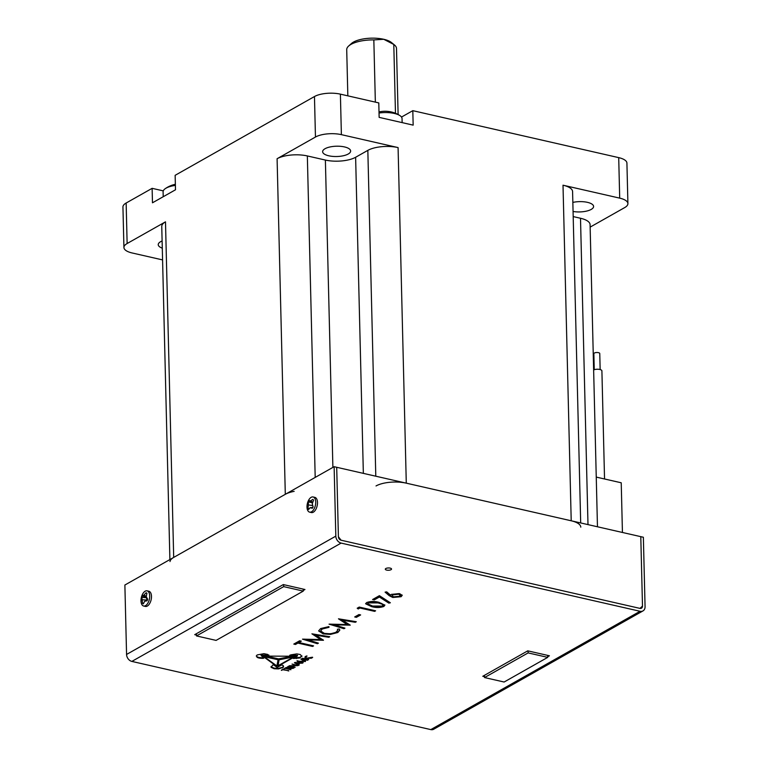 <?xml version="1.0" encoding="UTF-8"?>
<svg xmlns="http://www.w3.org/2000/svg" width="768" height="768" viewBox="0 0 768 768"><rect width="100%" height="100%" fill="white"/><g stroke="black" fill="none" stroke-linecap="round" stroke-linejoin="round"><path stroke-width="1.15" d="M604.541 478.982L601.901 370.848A4.666 1.718 178.6 0 0 598.79 369.302A4.666 1.718 178.6 0 0 593.635 369.946M600.154 369.562L599.76 353.53A2.957 1.085 178.6 0 0 597.658 352.541A2.957 1.085 178.6 0 0 594.355 353.04A2.957 1.085 178.6 0 0 593.856 353.674L594.24 369.706M375.35 102.125L373.834 39.907L383.741 39.283A21.782 8.016 178.6 0 0 353.491 42.077A21.782 8.016 178.6 0 0 351.456 43.507L348.662 46.013A24.902 9.168 178.6 0 0 346.714 49.69L347.837 95.846M373.834 39.907A24.902 9.168 178.6 0 0 350.986 44.381A24.902 9.168 178.6 0 0 348.662 46.013M398.112 114.528L396.499 48.47A24.902 9.168 178.6 0 0 394.378 44.899A24.902 9.168 178.6 0 0 393.792 44.458L395.472 113.29M175.392 185.405A17.434 6.413 178.6 0 0 166.09 188.141A17.434 6.413 178.6 0 0 165.197 188.707A17.434 6.413 178.6 0 0 163.094 191.856L163.219 196.733M402.134 122.611L402.038 118.55A17.434 6.413 178.6 0 0 399.782 115.507A17.434 6.413 178.6 0 0 394.378 113.462A17.434 6.413 178.6 0 0 379.037 113.021M162.288 248.16A14.006 5.155 -1.4 0 1 158.237 244.666A14.006 5.155 -1.4 0 1 160.637 241.68A14.006 5.155 -1.4 0 1 162.106 240.97M572.851 202.406A14.006 5.155 -1.4 0 1 593.597 206.438A14.006 5.155 -1.4 0 1 591.197 209.424A14.006 5.155 -1.4 0 1 573.072 211.478M328.79 155.798A14.006 5.155 -1.4 0 1 322.637 151.709A14.006 5.155 -1.4 0 1 330.019 146.957A14.006 5.155 -1.4 0 1 344.486 146.928A14.006 5.155 -1.4 0 1 350.64 151.018A14.006 5.155 -1.4 0 1 343.258 155.77A14.006 5.155 -1.4 0 1 328.79 155.798M580.781 527.155A21.782 8.016 178.6 0 0 571.21 520.781L406.282 483.158A21.782 8.016 178.6 0 0 376.032 485.952M294.163 491.347A21.782 8.016 178.6 0 0 285.302 494.314L173.693 557.414A21.782 8.016 178.6 0 0 169.987 561.562M580.685 522.941L572.582 191.568A21.782 8.016 178.6 0 0 563.011 185.203L619.699 198.134A18.672 6.874 -1.4 0 1 627.907 203.597L626.918 163.094A18.672 6.874 178.6 0 0 618.71 157.632L412.81 110.669L413.165 125.136L379.142 117.37L378.787 102.912L340.397 94.147L341.386 134.65L398.083 147.581A21.782 8.016 178.6 0 0 367.834 150.365L355.622 157.267L363.35 473.366M597.466 526.771L590.083 224.621A21.782 8.016 178.6 0 0 580.502 218.256L573.197 216.586M627.907 203.597A18.672 6.874 -1.4 0 1 624.701 207.581L590.141 227.117M162.576 259.91L132.134 252.97A18.672 6.874 -1.4 0 1 123.926 247.507A18.672 6.874 -1.4 0 1 127.133 243.523L165.494 221.837A21.782 8.016 178.6 0 0 161.76 226.483L169.891 559.565M332.89 467.395L325.382 160.061L307.344 155.942A21.782 8.016 178.6 0 0 277.094 158.726L315.456 137.04L314.467 96.538L175.142 175.315L175.498 189.782L152.477 202.8L152.122 188.333L126.144 203.021A18.672 6.874 178.6 0 0 122.938 207.005L123.926 247.507M325.382 160.061A21.782 8.016 178.6 0 0 355.622 157.267M622.435 532.464L621.226 482.784L596.246 477.091M341.386 134.65A18.672 6.874 178.6 0 0 315.456 137.04M340.397 94.147A18.672 6.874 178.6 0 0 314.467 96.538M163.277 190.877L152.122 188.333M412.81 110.669L401.51 117.053M394.378 44.899L391.459 42.528A21.782 8.016 178.6 0 0 383.741 39.283L393.792 44.458M341.117 543.091L640.051 611.28A6.221 4.762 -119.5 0 0 642.97 610.915A6.221 4.762 -119.5 0 0 645.062 606.672L643.363 537.245L336.701 467.29L338.4 536.717L336.701 467.29L334.128 466.704L124.877 585.024L126.566 654.451A6.221 4.762 60.5 0 0 131.866 661.411L341.117 543.091A6.221 4.762 -119.5 0 1 335.818 536.131L334.128 466.704M639.984 608.39L642.49 606.086A3.11 2.381 -119.5 0 1 641.443 608.208A3.11 2.381 -119.5 0 1 639.984 608.39L341.05 540.202L338.4 536.717A3.11 2.381 -119.5 0 0 341.05 540.202L639.984 608.39M640.79 536.65L642.49 606.086L640.79 536.65M390.163 568.118A3.11 1.142 -1.4 0 1 391.536 569.03A3.11 1.142 -1.4 0 1 389.894 570.086A3.11 1.142 -1.4 0 1 386.678 570.096A3.11 1.142 -1.4 0 1 385.306 569.184A3.11 1.142 -1.4 0 1 386.947 568.128A3.11 1.142 -1.4 0 1 390.163 568.118M288.288 667.603L287.443 668.669L285.677 668.266L288.48 667.958M640.051 611.28L430.8 729.6L131.866 661.411M430.8 729.6A6.221 4.762 60.5 0 0 433.718 729.235L642.97 610.915M196.474 635.059L194.736 634.656L283.315 584.573L304.963 589.507L303.254 590.477M484.522 676.675L482.774 676.282L527.77 650.842L549.418 655.786L547.709 656.746M379.402 595.67L372.586 599.52L374.266 599.904L379.402 597.005L388.81 603.11L390.365 602.784L379.402 595.67M359.242 607.066L357.197 608.227L358.224 608.976L359.923 608.006L374.611 611.357L375.61 610.8L359.242 607.066M329.05 624.144L343.949 628.694L344.947 628.138L334.205 624.845L350.246 625.142L342.47 620.198L355.306 622.282L356.294 621.715L338.467 618.816L347.184 624.538L329.05 624.144M302.496 639.149L317.405 643.709L318.403 643.142L307.661 639.85L323.472 640.282L315.917 635.203L328.752 637.286L329.75 636.73L311.914 633.821L320.64 639.552L302.496 639.149M386.736 591.888L385.085 592.118L389.251 595.69L392.765 597.475L401.098 596.717L402.211 595.344L399.542 593.616L391.411 594.365L390.422 595.056L386.736 591.888M310.906 658.358C312.634 657.638 313.075 657.264 312.25 657.235L306.96 658.147L305.386 657.226L307.046 656.054L305.203 656.563L304.992 657.754L307.786 658.579L310.906 658.032M305.203 656.563L304.992 657.754L304.973 657.178L305.472 657.456M306.442 655.978L307.046 656.054M302.419 658.224L308.678 659.693L302.4 658.262M307.373 660.163L301.421 658.838L300.854 659.107L304.522 661.258L297.091 661.286L303.206 662.698L298.474 661.238L305.472 661.526L301.949 659.299L307.603 660.298M297.101 661.229L297.091 660.662M304.157 660.538L304.522 661.258M302.314 659.587L301.939 658.906M295.728 662.582L294.432 662.746L298.886 665.174L298.166 664.32L300.182 663.178L302.467 663.206L301.709 662.938A776.89 285.994 -1.4 0 1 295.728 662.582M299.213 664.992L298.157 663.898M294.432 662.746L294.845 663.082L294.826 662.554M289.114 665.75L295.229 667.219L290.602 665.808L298.32 665.491L292.042 664.09L296.899 665.52L289.094 665.789M296.89 664.925L296.899 665.52M294.125 667.92L287.846 666.49L294.115 667.651M284.64 668.266L290.899 669.744L288.413 668.89L293.338 668.294L287.069 667.267L284.611 668.304M289.901 668.102L289.248 667.805L289.901 668.102M256.944 657.158C257.894 657.965 260.026 658.368 263.328 658.339L264.115 657.878L261.158 655.67L268.934 655.642L267.638 654.413L263.885 653.674L257.155 654.95L256.301 656.112L256.925 656.573C257.885 657.389 260.016 657.782 263.309 657.763L264.355 657.629M276.115 665.942L277.037 665.837L278.045 659.731L263.194 656.496L276.115 665.942L277.027 665.261L277.037 665.837M264.902 655.958L278.592 659.453L294.374 656.246L263.971 656.093M288.73 670.963L283.392 669.437L284.256 668.669L281.395 670.368L282.874 669.744L288.73 670.704M281.952 669.782L281.386 670.08M283.142 665.558L281.779 664.906L277.152 667.392L273.581 664.886L272.592 665.155L271.142 667.344L274.128 668.736L278.506 668.909L283.296 667.325L283.142 665.558M270.931 666.73L274.109 668.16L278.496 668.323L282.317 667.392L283.642 666.211M279.053 659.818L278.016 666.221L294.922 656.669L279.053 659.818M277.834 665.846L293.981 656.746M293.251 657.888L299.606 657.446L301.786 656.198L300.221 654.518L296.794 653.904L290.688 654.883L289.699 655.805L297.466 655.901L293.261 658.464L299.626 658.022L302.064 656.083M293.798 644.074L295.478 644.458L297.888 643.085L312.576 646.435L313.565 645.878L298.886 642.528L301.296 641.165L299.616 640.781L293.798 644.074M329.002 627.331L328.886 626.611L320.63 628.57L318.653 630.874L323.174 633.878L330.422 634.416L337.843 632.486L339.811 630.154L339.235 628.973L337.392 629.242L337.757 630.182L336.163 632.102C332.918 633.744 328.963 634.157 324.288 633.341L320.64 630.95L322.243 628.982L329.002 627.331M358.963 614.554L354.701 616.954L356.381 617.338L360.643 614.938L358.963 614.554M366.643 602.554L365.645 603.792L371.549 606.605C375.869 607.843 379.968 607.805 383.846 606.47L384.864 605.194L379.075 602.352C374.678 601.133 370.531 601.2 366.643 602.554M374.266 599.904L373.315 599.107M389.683 602.352L388.81 603.11M388.79 602.534L379.382 596.419L379.402 597.005M379.382 596.419L374.246 599.328M358.224 608.976L357.629 607.978M374.87 610.627L374.611 611.357M374.602 610.781L359.914 607.43L359.923 608.006M359.914 607.43L358.205 608.4M344.275 627.926L343.949 628.694M343.939 628.118L330.797 624.106M339.302 618.95L347.184 624.538M355.498 621.581L355.306 622.282M355.286 621.706L342.451 619.613L342.47 620.198M349.517 624.672L334.195 624.269L334.205 624.845M317.731 642.941L317.405 643.709M317.386 643.133L304.253 639.11M312.758 633.965L320.64 639.552M328.944 636.595L328.752 637.286M328.742 636.71L315.907 634.627L315.917 635.203M322.963 639.686L307.642 639.274L307.661 639.85M402.154 595.056L401.088 596.141L392.746 596.899L389.232 595.114L385.651 592.042M401.088 596.141L401.098 596.717M392.746 596.899L392.765 597.475M305.386 657.226L305.443 656.41M303.706 660.912L305.453 660.941M297.888 660.931L298.464 661.046M301.315 658.858L301.939 659.203M296.899 665.222L297.936 665.184M288.413 668.89L289.19 667.901M287.722 668.506L288.413 668.669M256.339 655.862L256.925 656.573M261.158 655.67L261.149 655.094L268.925 655.056M263.53 656.256L276.106 665.366M277.027 665.261L278.131 659.549M265.757 655.968L278.573 658.877L292.483 656.15M297.466 655.901L297.456 655.325L289.69 655.229M297.888 643.085L297.878 642.509L295.459 643.872L295.478 644.458M295.459 643.872L294.518 643.661M300.557 640.992L298.886 642.528M312.826 645.706L312.576 646.435M312.557 645.859L297.878 642.509M322.243 628.982L322.234 628.406L328.982 626.755M322.234 628.406L320.64 630.95M339.773 629.875L337.843 632.486M337.834 631.901L330.403 633.83L330.422 634.416M330.403 633.83L323.165 633.293L323.174 633.878M323.165 633.293L319.018 631.286M356.381 617.338L355.43 616.55M359.904 614.765L356.371 616.762M383.846 606.47L383.827 605.894C379.949 607.219 375.85 607.267 371.53 606.029L371.549 606.605M371.53 606.029L365.683 603.494M384.816 604.915L383.827 605.894M392.083 595.786L392.87 594.288L398.63 593.616L400.262 594.768L399.475 596.304L393.811 596.928L392.083 595.786L392.88 594.874L398.64 594.202L398.63 593.616M367.661 603.811L368.342 602.333L378.058 602.333L381.754 603.514L382.896 605.184L382.195 606.067L372.538 606.038L367.661 603.811L368.342 602.333M392.87 594.288L392.88 594.874M398.64 594.202L400.282 595.344M299.328 662.794L297.706 664.07L295.344 662.899L299.366 663.139L299.357 662.554M295.901 663.226L295.334 662.554M285.667 667.69L285.677 668.266M381.754 603.514L382.896 605.184M378.058 602.333L378.067 602.909L381.763 604.09M368.352 602.909L378.067 602.909M148.954 600.758A7.786 4.109 102.8 0 1 143.616 606.01A7.786 4.109 102.8 0 1 141.744 596.093A7.786 4.109 102.8 0 1 147.082 590.842A7.786 4.109 102.8 0 1 148.954 600.758M143.616 606.01L145.402 606.422A7.786 4.109 -77.2 0 0 150.739 601.162A7.786 4.109 -77.2 0 0 148.858 591.245L147.082 590.842M143.933 595.114L146.15 592.714L146.928 593.222L146.237 596.602L147.638 599.203L147.11 600.778L144.662 601.258L143.338 603.859L142.56 603.35L141.84 597.37L142.368 595.795L143.933 595.114L146.275 596.314M142.368 595.795L146.746 597.619M141.84 597.37L146.362 597.706M142.358 599.77L147.264 600.067L146.314 597.859M142.56 603.35L143.558 603.341M314.746 498.269A7.786 4.109 102.8 0 1 314.832 507.264A7.786 4.109 102.8 0 1 309.629 512.141A7.786 4.109 102.8 0 1 307.958 510.854A7.786 4.109 102.8 0 1 307.882 501.859A7.786 4.109 102.8 0 1 313.085 496.973A7.786 4.109 102.8 0 1 314.746 498.269M309.629 512.141L311.405 512.554A7.786 4.109 -77.2 0 0 316.608 507.667A7.786 4.109 -77.2 0 0 316.531 498.672A7.786 4.109 -77.2 0 0 314.87 497.376L313.085 496.973M308.342 504.941L308.381 501.926L309.11 500.573L310.512 500.918L312.931 499.354L313.526 500.294L312.269 503.693L313.114 506.909L312.384 508.272L310.099 507.715L308.563 509.482L307.968 508.55L308.342 504.941L312.71 505.555M312.634 502.55L309.11 500.573M308.381 501.926L312.557 502.771M310.099 507.715L312.816 507.437L313.008 506.582M307.968 508.55L309.235 508.637M310.512 500.918L312.758 502.205M196.445 633.696L196.502 635.933L283.69 586.627L283.642 584.64M303.226 589.114L303.274 591.101L216.086 640.397L196.502 635.933M283.69 586.627L303.274 591.101M547.67 655.382L547.718 657.37L528.134 652.906L528.086 650.918M528.134 652.906L484.541 677.558L504.125 682.022L547.718 657.37M484.541 677.558L484.483 675.312M375.792 476.208L367.834 150.365M406.282 483.158L398.083 147.581M571.21 520.781L563.011 185.203M619.699 198.134L618.71 157.632M587.99 524.611L580.502 218.256M173.693 557.414L165.494 221.837M285.302 494.314L277.094 158.726M126.144 203.021L127.133 243.523M315.197 477.408L307.344 155.942M389.251 595.69L389.232 595.114M297.043 665.798L297.034 665.222M263.328 658.339L263.309 657.763M267.994 655.699L267.974 655.123M276.682 666.211L276.672 665.635M263.952 657.139L263.942 656.563M279.6 659.299L279.59 658.723M278.592 659.453L278.573 658.877M282.874 669.744L282.854 669.264M282.336 667.968L282.317 667.392M278.506 668.909L278.496 668.323M274.128 668.736L274.109 668.16M278.602 666.029L278.582 665.453M299.626 658.022L299.606 657.446M296.602 658.55L296.592 657.974M295.555 655.872L295.536 655.296M290.678 655.843L290.669 655.267M335.818 536.131L126.566 654.451M175.363 184.291A27.514 27.514 0 0 0 165.197 188.707M399.782 115.507A27.514 27.514 0 0 0 379.008 111.936M304.56 661.219L304.541 660.643M301.949 659.328L301.93 658.752M298.157 664.349L298.138 663.773M289.19 668.054L289.181 667.478M337.747 629.597L337.757 630.182M295.325 662.333L295.334 662.909"/></g></svg>
